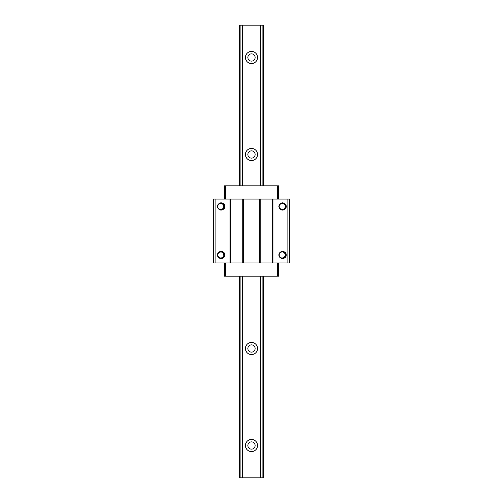<?xml version="1.0" encoding="UTF-8"?>
<svg xmlns="http://www.w3.org/2000/svg" width="503" height="503" viewBox="0 0 503 503"><rect width="100%" height="100%" fill="white"/><g stroke="black" fill="none" stroke-linecap="round" stroke-linejoin="round"><path stroke-width="0.75" d="M287.879 262.937L289.495 262.937L289.495 199.075L272.991 199.075L272.991 262.937L287.879 262.937L287.879 199.075M230.009 262.937L230.009 199.075L213.505 199.075L213.505 262.937L272.991 262.937M279.178 253.877C281.611 247.954 289.212 255.864 283.202 258.058C277.958 259.743 277.775 250.381 283.076 251.858C289.168 253.814 281.887 262.019 279.228 256.197C277.134 251.104 286.446 250.18 285.396 255.587C283.931 261.812 275.172 255.203 280.762 252.091C286.597 249.45 286.697 260.422 280.819 257.888C275.172 254.883 283.805 248.105 285.383 254.311C286.534 259.693 277.203 258.938 279.203 253.808C281.755 247.941 289.194 256.014 283.132 258.077C277.857 259.649 277.87 250.293 283.145 251.877C289.194 253.958 281.737 262.006 279.203 256.134C277.216 250.997 286.547 250.268 285.383 255.65C283.786 261.849 275.172 255.052 280.825 252.06C285.786 249.67 287.251 258.913 281.793 258.184C275.493 257.083 281.586 247.954 285.019 253.355C287.961 258.825 277.379 259.913 279.152 253.952C277.518 258.353 285.207 259.932 285.44 255.241C285.911 249.758 276.751 251.67 279.372 256.511C281.969 261.365 288.609 254.769 283.767 252.141C279.731 249.752 276.807 257.039 281.384 258.102C286.697 259.535 286.446 250.18 281.215 251.902C275.977 253.594 281.29 261.302 284.736 257.008C287.804 253.455 281.152 249.287 279.291 253.6C276.933 258.573 286.188 259.988 285.421 254.537C284.685 249.079 276.16 252.94 279.775 257.09C282.724 260.743 288.012 254.933 284.094 252.343C279.618 249.136 276.581 257.989 282.082 258.209C286.767 258.561 286.157 250.733 281.586 251.808C276.185 252.871 280.548 261.145 284.478 257.291C287.949 254.122 281.831 249.199 279.479 253.261C276.549 257.926 285.566 260.422 285.452 254.914C285.49 250.016 277.386 251.513 279.178 256.084A3.232 3.232 0 0 1 279.178 253.877C280.919 250.815 283.101 250.507 285.717 252.952A4.043 4.043 0 0 1 285.717 257.002C283.101 259.441 280.925 259.133 279.178 256.084L278.983 254.977M279.178 205.369C281.611 199.452 289.212 207.362 283.202 209.556C277.958 211.235 277.775 201.879 283.076 203.357C289.168 205.306 281.887 213.511 279.228 207.695C277.134 202.602 286.446 201.678 285.396 207.079C283.931 213.31 275.172 206.695 280.762 203.583C286.597 200.949 286.697 211.92 280.819 209.386C275.172 206.375 283.805 199.603 285.383 205.802C286.534 211.191 277.203 210.436 279.203 205.306C281.755 199.44 289.194 207.506 283.132 209.575C277.857 211.147 277.87 201.785 283.145 203.375C289.194 205.457 281.737 213.505 279.203 207.632C277.216 202.495 286.547 201.766 285.383 207.148C283.786 213.347 275.172 206.551 280.825 203.552C285.786 201.169 287.251 210.411 281.793 209.676C275.493 208.582 281.586 199.452 285.019 204.853C287.961 210.323 277.379 211.411 279.152 205.45C277.518 209.852 285.207 211.43 285.44 206.739C285.911 201.257 276.751 203.162 279.372 208.003C281.969 212.857 288.609 206.261 283.767 203.633C279.731 201.244 276.807 208.538 281.384 209.594C286.697 211.034 286.446 201.678 281.215 203.401C275.977 205.092 281.29 212.794 284.736 208.5C287.804 204.947 281.152 200.785 279.291 205.098C276.933 210.072 286.188 211.486 285.421 206.029C284.685 200.578 276.16 204.432 279.775 208.588C282.724 212.241 288.012 206.431 284.094 203.841C279.618 200.634 276.581 209.487 282.082 209.701C286.767 210.059 286.157 202.231 281.586 203.3C276.185 204.363 280.548 212.643 284.478 208.789C287.949 205.62 281.831 200.697 279.479 204.759C276.549 209.424 285.566 211.92 285.452 206.412C285.49 201.508 277.386 203.005 279.178 207.576A3.232 3.232 0 0 1 279.178 205.369C280.919 202.313 283.101 202.005 285.717 204.451A4.043 4.043 0 0 1 285.717 208.494C283.101 210.939 280.925 210.631 279.178 207.576L278.983 206.475M217.742 205.369C220.169 199.452 227.771 207.362 221.76 209.556C216.516 211.235 216.334 201.879 221.641 203.357C227.733 205.306 220.446 213.511 217.786 207.695C215.693 202.602 225.004 201.678 223.954 207.079C222.489 213.31 213.737 206.695 219.327 203.583C225.155 200.949 225.256 211.92 219.377 209.386C213.731 206.375 222.364 199.603 223.948 205.802C225.093 211.191 215.768 210.436 217.768 205.306C220.32 199.44 227.752 207.506 221.697 209.575C216.422 211.147 216.435 201.785 221.704 203.375C227.758 205.457 220.301 213.505 217.761 207.632C215.774 202.495 225.105 201.766 223.942 207.148C222.345 213.347 213.731 206.551 219.39 203.552C224.351 201.169 225.816 210.411 220.358 209.676C214.052 208.582 220.144 199.452 223.577 204.853C226.52 210.323 215.938 211.411 217.711 205.45C216.083 209.852 223.772 211.43 224.005 206.739C224.476 201.257 215.309 203.162 217.931 208.003C220.534 212.857 227.167 206.261 222.332 203.633C218.289 201.244 215.372 208.538 219.943 209.594C225.262 211.034 225.011 201.678 219.78 203.401C214.542 205.092 219.849 212.794 223.301 208.5C226.369 204.947 219.71 200.785 217.856 205.098C215.498 210.072 224.747 211.486 223.986 206.029C223.25 200.578 214.724 204.432 218.333 208.588C221.289 212.241 226.57 206.431 222.659 203.841C218.176 200.634 215.146 209.487 220.647 209.701C225.325 210.059 224.722 202.231 220.151 203.3C214.743 204.363 219.113 212.643 223.043 208.789C226.507 205.62 220.389 200.697 218.038 204.759C215.108 209.424 224.131 211.92 224.011 206.412C224.055 201.508 215.944 203.005 217.742 207.576A3.232 3.232 0 0 1 217.742 205.369C219.484 202.313 221.666 202.005 224.281 204.451A4.043 4.043 0 0 1 224.281 208.494C221.666 210.939 219.484 210.631 217.742 207.576L217.548 206.475M217.711 253.952C215.944 260.101 226.815 258.617 223.464 253.166C219.666 248.017 214.215 257.536 220.578 258.202C226.972 258.341 222.76 248.212 218.346 252.846C214.712 256.983 223.213 260.887 223.98 255.436C224.627 249.067 214.196 252.468 218.465 257.234C222.301 261.183 226.866 253.015 221.49 251.821C215.196 250.676 217.761 261.346 222.848 257.461C227.092 253.958 219.308 248.752 217.692 254.015C216.045 259.271 225.407 259.391 223.892 254.097C221.892 248.017 213.744 255.361 219.578 257.976C224.69 260.032 225.545 250.714 220.151 251.802C213.932 253.317 220.603 262.025 223.678 256.411C226.275 250.563 215.303 250.538 217.874 256.398C220.289 261.353 227.174 255.015 222.439 252.198C216.812 249.148 215.925 260.082 221.968 257.982C227.67 255.524 220.05 248.098 217.742 253.877A3.232 3.232 0 0 0 217.742 256.084L217.554 254.801M217.742 253.877C219.484 250.815 221.666 250.507 224.281 252.952A4.043 4.043 0 0 1 224.281 257.002C221.666 259.441 219.484 259.133 217.742 256.084M215.121 199.075L215.121 262.937M272.991 199.075L272.507 199.075L272.507 262.937M272.507 199.075L260.233 199.075L260.233 262.937M259.743 262.937L259.743 199.075L243.257 199.075L243.257 262.937M260.233 199.075L259.743 199.075M243.257 199.075L242.767 199.075L242.767 262.937M242.767 199.075L230.493 199.075L230.493 262.937M230.493 199.075L230.009 199.075M223.929 254.241L223.923 255.738M219.61 257.989L221.144 258.19M221.685 258.083L223.074 257.253M219.107 252.21L217.925 253.462M217.786 253.751L217.548 254.977L217.717 253.94L218.981 252.292M224.501 199.075L224.501 185.821L278.499 185.821L278.499 199.075M225.715 199.075L225.715 185.821M277.285 199.075L277.285 185.821M224.501 262.937L224.501 276.197L278.499 276.197L278.499 262.937M225.715 262.937L225.715 276.197M277.285 262.937L277.285 276.197M219.459 252.028L221.131 251.764L223.068 252.688L223.992 254.619L223.508 256.712L221.823 258.039L220.754 258.209L218.736 257.479L217.636 255.725M263.629 25.15L263.629 185.821L263.629 25.15L242.446 25.15L242.446 185.821M242.446 276.197L242.446 477.85L239.371 477.85L239.371 276.197M242.446 25.15L239.371 25.15L239.371 185.821M263.629 477.85L263.629 276.197L263.629 477.85L242.446 477.85M260.554 25.15L260.554 185.821M260.554 276.197L260.554 477.85M245.439 57.487A6.061 6.061 0 0 1 254.531 52.237A6.061 6.061 0 0 1 254.531 62.737A6.061 6.061 0 0 1 245.439 57.487M245.439 154.49A6.061 6.061 0 0 1 254.531 149.24A6.061 6.061 0 0 1 254.531 159.747A6.061 6.061 0 0 1 245.439 154.49M245.439 348.51A6.061 6.061 0 0 1 254.531 343.253A6.061 6.061 0 0 1 254.531 353.76A6.061 6.061 0 0 1 245.439 348.51M245.439 445.513A6.061 6.061 0 0 1 254.531 440.263A6.061 6.061 0 0 1 254.531 450.763A6.061 6.061 0 0 1 245.439 445.513M247.86 445.513A3.64 3.64 0 0 1 253.317 442.363A3.64 3.64 0 0 1 253.317 448.663A3.64 3.64 0 0 1 247.86 445.513M247.86 348.51A3.64 3.64 0 0 1 253.317 345.36A3.64 3.64 0 0 1 253.317 351.66A3.64 3.64 0 0 1 247.86 348.51M247.86 154.49A3.64 3.64 0 0 1 253.317 151.34A3.64 3.64 0 0 1 253.317 157.64A3.64 3.64 0 0 1 247.86 154.49M247.86 57.487A3.64 3.64 0 0 1 253.317 54.337A3.64 3.64 0 0 1 253.317 60.637A3.64 3.64 0 0 1 247.86 57.487M242.245 25.15L242.245 185.821M242.245 276.197L242.245 477.85M239.755 25.15L239.755 185.821M239.755 276.197L239.755 477.85M263.245 25.15L263.245 185.821M263.245 276.197L263.245 477.85M260.755 25.15L260.755 185.821M260.755 276.197L260.755 477.85M242.106 25.15L242.106 185.821M242.106 276.197L242.106 477.85M240.126 477.85L240.126 276.197M240.126 25.15L240.126 185.821M262.874 25.15L262.874 185.821M262.874 276.197L262.874 477.85M260.894 25.15L260.894 185.821M260.894 276.197L260.894 477.85"/></g></svg>
